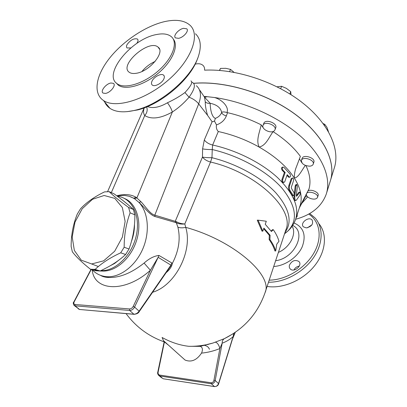 <?xml version="1.0" encoding="UTF-8"?>
<svg xmlns="http://www.w3.org/2000/svg" width="407" height="407" viewBox="0 0 407 407"><rect width="100%" height="100%" fill="white"/><g stroke="black" fill="none" stroke-linecap="round" stroke-linejoin="round"><path stroke-width="0.61" d="M152.594 292.262C175.442 285.505 193.045 250.707 185.724 227.365L184.814 223.972L210.536 162.027C207.046 161.08 204.36 159.442 202.462 157.102C204.909 157.534 208.079 157.733 211.966 157.702L212.251 149.552C208.303 149.593 205.087 149.364 202.589 148.87L202.462 157.102L175.336 221.093L175.559 222.512L176.363 222.848C178.704 223.916 181.517 224.288 184.814 223.972C181.522 223.825 178.704 223.056 176.353 221.657L176.363 222.848L177.89 227.167C180.662 238.823 178.81 250.91 172.334 263.436L171.825 262.968L170.93 265.125C171.296 265.013 170.915 265.761 169.79 267.368L169.592 267.658M284.656 233.47L287.683 231.227C298.239 220.497 296.362 206.171 282.046 188.243C267.358 171.413 239.56 155.815 212.251 149.552L212.632 145.019C209.04 144.134 206.263 142.455 204.309 139.988L202.589 148.87M199.827 90.273L204.573 97.278L210.185 103.281C216.875 104.68 220.701 107.743 221.657 112.469C220.553 115.201 218.457 117.165 215.369 118.366C211.365 117.002 210.18 107.835 210.185 103.281C208.063 103.551 206.42 103.057 205.25 101.801C205.24 105.672 206.018 110.195 207.59 115.369L212.113 121.779L214.494 121.128L216.483 124.893C215.98 127.483 216.58 129.696 218.294 131.527C232.58 134.656 246.184 139.83 259.101 147.044C255.825 139.871 259.778 132.112 261.177 124.847C250.351 119.383 239.133 115.323 227.528 112.678L226.918 112.505C224.165 111.737 222.41 111.722 221.657 112.469C222.11 113.991 223.677 115.135 226.358 115.903L227.528 112.678M176.353 221.657L154.813 215.161C149.954 214.046 145.024 205.825 141.015 201.78L136.147 197.324C130.815 194.266 124.349 193.763 116.738 195.808M233.613 333.47L224.41 338.639C244.261 328.693 257.794 313.4 265.013 292.77C273.529 275.687 233.613 240.369 185.724 227.365C182.611 228.047 180.001 227.981 177.89 227.167M166.148 272.639C169.755 269.673 171.815 266.605 172.334 263.436M215.369 118.366L214.494 121.128M216.483 124.893C221.301 123.24 224.593 120.243 226.358 115.903M166.534 343.411L164.479 341.977L163.477 340.664L162.088 337.479C170.915 342.353 179.818 345.294 188.792 346.306L199.735 346.347L212.993 343.03L224.41 338.639L233.465 333.567M275.722 250.966L276.75 244.215L278.973 241.229C277.94 237.54 276.048 233.694 273.295 229.685L271.403 231.502L265.237 224.277L266.3 221.24L258.094 220.167L262.83 231.166L263.904 228.093L270.106 235.297L269.927 239.545C272.726 243.518 274.654 247.324 275.722 250.966L274.903 250.951C273.85 247.319 271.927 243.513 269.124 239.54L269.307 235.297L263.69 228.714M262.83 231.166L262.016 231.166L257.26 220.177L258.094 220.167M271.077 231.059L272.497 229.69L273.295 229.685M295.818 218.712L299.918 206.14C302.711 197.944 300.849 188.573 294.327 178.027C286.93 166.636 275.188 156.308 259.101 147.044C266.036 145.63 268.935 137.322 273.082 131.649L272.532 131.665M295.197 200.559L294.892 200.565C294.169 200.056 293.885 198.667 294.047 196.393L295.177 185.918L295.996 184.519L296.596 184.493M296.301 195.731L298.809 192.287L299.791 192.089M289.067 177.279L288.268 176.923L286.96 175.376M283.577 182.382L283.048 182.519C282.051 182.046 281.669 181.084 281.903 179.635L284.376 172.537L282.209 170.335C281.161 168.676 281.257 167.613 282.499 167.145L283.013 167.109M292.709 195.655L292.165 195.314L289.362 190.751C288.507 189.265 288.319 187.596 288.792 185.74L291.198 178.688L292.531 177.981M120.706 252.818C109.951 257.794 101.424 263.324 95.131 269.419L90.43 269.231C82.133 262.601 76.109 256.797 72.349 251.821L71.139 246.484C71.149 234.829 73.194 224.023 77.289 214.067L80.474 208.837C86.325 202.457 94.343 196.81 104.528 191.89L109.188 191.666C113.472 195.899 119.943 201.15 128.592 207.428L130.118 212.841C126.145 223.397 124.166 234.87 124.166 247.247L120.706 252.818L125.6 254.512L129.034 248.992C132.972 238.248 134.921 226.867 134.88 214.845L133.348 209.468C128.637 204.925 122.176 199.695 113.96 193.773L109.188 191.666M104.136 195.497L92.552 199.257L82.219 208.735L75 222.1L72.187 236.91L74.359 250.463L81.242 260.165L91.667 263.955L103.632 260.836L114.677 251.231L122.4 237.072L125.127 221.398L122.349 207.56L114.789 198.372L104.136 195.497M91.575 263.955L98.377 266.524M90.43 269.231L95.447 270.752L100.137 270.945C110.475 266.234 118.966 260.76 125.6 254.512M109.936 265.924L114.657 263.436L119.709 259.473M131.375 241.626C133.542 235.77 134.58 229.935 134.483 224.12M127.06 203.861L123.611 201.053M100.137 270.945L95.131 269.419M133.348 209.468L128.592 207.428M134.88 214.845L130.118 212.841M129.034 248.992L124.166 247.247M274.394 130.698C271.342 134.137 261.106 129.304 263.039 125.325C264.581 120.574 277.101 125.275 274.984 129.813L274.394 130.698M263.767 123.413L263.797 123.341C265.349 118.579 277.844 123.265 275.722 127.818L275.01 129.741M309.641 166.183C304.253 165.735 301.521 163.807 301.434 160.399C302.66 155.957 315.003 159.915 313.207 164.189C312.734 165.359 311.543 166.025 309.641 166.183M302.08 158.491L302.101 158.43C303.327 153.978 315.649 157.921 313.853 162.205L313.222 164.128M310.668 198.575C307.544 197.324 306.125 195.777 306.415 193.936C307.422 190.013 319.073 193.625 317.526 197.39C316.509 199.176 314.224 199.572 310.668 198.575M307.901 190.975C310.928 188.685 319.449 192.44 318.126 195.477L317.541 197.349M234.025 72.334L230.535 69.399L225.763 68.31L220.502 68.407L219.404 70.416M290.98 94.663L290.735 91.661L286.401 88.37L281.593 86.294L277.055 86.803M328.454 131.644L326.887 127.218L324.781 124.359L323.153 123.57M219.602 70.436L220.502 68.407M229.589 71.591L230.535 69.399M280.688 88.68L281.593 86.294M289.886 93.976L290.735 91.661M324.45 125.361L324.781 124.359M326.516 193.294L330.311 180.942C336.462 162.383 324.104 135.775 295.406 114.479C266.763 93.198 224.913 80.617 193.63 83.364M305.84 194.902L306.659 195.681M226.918 112.505C229.324 107.769 222.975 99.929 214.535 97.527C245.599 101.857 279.543 117.338 301.277 136.879C323 156.476 331.405 178.276 326.272 194.078C321.713 206.502 311.497 214.896 295.64 219.266M261.177 124.847L263.639 128.383M305.321 165.41C301.816 170.202 298.473 177.701 294.327 178.027C294.246 173.911 295.039 169.928 296.713 166.076L300.376 156.374C293.869 147.461 284.773 139.219 273.082 131.649M299.425 158.75L301.913 162.861M299.623 207.041L309.035 188.823C310.938 181.883 309.915 174.16 305.962 165.649M330.576 180.077L334.279 168.03C340.333 149.634 329.187 123.748 302.416 102.722C275.692 81.721 235.877 68.615 204.579 70.162C204.752 68.188 204.253 66.626 203.088 65.476L203.088 65.476C201.19 63.751 198.545 63.314 195.146 64.158M203.953 96.439L207.316 96.698L204.573 97.278M214.535 97.527L207.316 96.698M330.448 180.51C336.365 161.905 323.824 135.358 295.111 114.174C266.448 93.005 224.74 80.545 193.569 83.303M289.586 185.704C289.112 187.561 289.301 189.235 290.155 190.72L293.31 195.635C294.149 195.207 294.347 194.144 293.905 192.455L291.478 188.416L291.356 187.164L293.503 180.825C293.793 179.401 293.544 178.449 292.76 177.971L291.992 178.648L289.586 185.704L288.792 185.74M269.927 239.545L269.124 239.54M270.106 235.297L269.307 235.297M284.015 167.465L283.313 167.094C282.076 167.562 281.98 168.625 283.023 170.289L285.185 172.492L282.712 179.594C282.478 181.044 282.86 182.005 283.852 182.484L284.742 181.787L287.2 174.689L289.611 177.249C290.664 176.811 290.802 175.748 290.028 174.069L284.015 167.465M285.185 172.492L284.376 172.537M296.316 195.268L297.359 186.594L296.779 184.483L295.965 185.882L294.836 196.367C294.678 198.641 294.963 200.03 295.686 200.544L296.393 200.178L299.74 195.375C300.305 193.971 300.366 192.877 299.923 192.084L296.703 196.22L296.316 195.268M306.985 196.169L305.535 196.612L299.425 207.646M292.114 226.231C296.912 233.857 289.886 247.542 278.383 252.401M204.512 97.197L205.25 101.801M171.825 262.968L158.928 255.433L158.155 257.316L170.93 265.125L139.092 311.177C137.663 313.171 135.907 314.184 133.832 314.214L79.462 309.473L78.225 308.781M158.928 255.433C153.988 256.054 149.048 258.598 144.103 263.07L150.387 270.279L158.155 257.316L134.575 307.061L133.206 306.42C132.27 308.058 131.034 308.903 129.487 308.949L129.65 310.46C131.71 310.404 133.348 309.269 134.575 307.061L139.092 311.177L139.169 311.701C138.466 313.187 136.737 314.051 133.979 314.311L129.65 310.46L74.603 305.779L79.619 309.564L75.163 305.911L75 304.487C73.789 304.222 73.525 303.317 74.211 301.77L73.886 301.867C72.884 302.737 73.123 304.044 74.603 305.779L73.891 305.214M144.103 263.07C131.507 273.041 119.734 277.839 108.791 277.462L101.709 275.768M92.145 269.749C96.169 273.931 101.053 276.251 106.802 276.709C119.973 277.691 135.353 266.137 142.72 249.084C150.132 232.051 148.346 212.306 139.041 202.498C143.646 206.491 149.522 214.81 154.991 216.519L175.559 222.512M181.252 356.624L185.058 360.037C191.249 362.53 196.739 360.215 201.526 353.108C203.047 349.608 202.615 347.354 200.229 346.337L199.735 346.347M201.526 353.108C207.621 352.548 213.741 351.027 219.882 348.545C218.829 344.678 217.272 342.546 215.211 342.16M158.455 375.213L159.803 376.022L211.33 383.765C213.212 383.816 214.499 382.722 215.191 380.494L213.94 380.224L219.882 348.545L222.176 343.157C222.156 341.086 222.878 339.591 224.328 338.67M235.246 332.371L232.397 339.321L218.666 383.73L215.191 380.494L222.176 343.157C226.012 341.819 229.66 339.657 233.13 336.67L233.755 333.379M232.397 339.321L233.13 336.67L235.226 332.387M164.53 342.028L168.63 345.289M164.413 341.951L158.13 372.054L157.799 372.034C157.316 373.351 157.799 374.623 159.249 375.854L161.711 377.894M232.29 339.123L218.549 383.552C217.699 385.622 216.326 386.619 214.433 386.548L163.299 378.785M157.799 372.039L164.158 341.865M207.962 344.668L207.636 344.424M190.919 80.901C193.004 82.087 191.01 85.974 184.931 92.562L189.062 97.197C195.07 88.746 195.976 83.74 191.778 82.173M144.312 107.819C143.157 110.826 143.3 113.4 144.739 115.542C147.115 112.82 147.746 109.941 146.632 106.909M184.931 92.562C179.97 96.22 174.14 99.623 167.435 102.783C169.856 105.988 171.495 109.071 172.344 112.022C178.576 107.886 184.147 102.946 189.062 97.197C193.198 98.815 196.408 101.048 198.682 103.887C201.653 95.742 200.88 89.688 196.367 85.714M167.435 102.783C159.447 107.392 152.783 108.659 147.441 106.573M127.218 111.645L137.831 109.9C161.803 104.029 191.198 78.632 197.654 58.287M308.704 214.046C320.08 221.428 322.71 237.886 313.777 253.225C304.919 268.564 285.673 280.082 269.195 280.148M289.489 265.038C291.921 260.699 295.019 259.483 298.779 261.401C303.047 264.998 294.292 272.97 290.369 269.047C289.306 268.015 289.011 266.677 289.489 265.038M306.283 227.905L303.408 226.841C299.562 223.224 308.704 216 312.088 219.983C313.629 223.942 311.696 226.582 306.283 227.905M195.467 33.766C200.503 38.563 201.582 45.762 198.702 55.372C192.643 76.557 161.564 103.795 136.259 109.976C124.801 112.876 116.051 112.337 110.007 108.369C107.585 106.715 105.81 104.584 104.685 101.979M164.759 21.581C175.865 19.154 184.223 20.325 189.84 25.102C200.671 34.463 191.778 59.656 168.605 79.813C145.564 100.076 115.395 108.954 103.429 100.468C92.664 93.183 95.996 75.209 109.62 58.089C123.245 40.944 145.798 25.88 164.759 21.581M268.503 282.224C284.3 282.539 303.027 272.588 313.141 258.211C323.3 243.839 323.611 227.157 314.845 217.75L309.676 213.497M318.757 223.524C327.528 233.72 326.104 251.602 314.397 266.02C302.752 280.464 282.565 288.985 267.114 286.431M299.328 266.081C296.886 266.504 295.09 267.806 293.94 269.978M311.92 224.862L307.433 227.783M155.148 61.426C149.985 63.746 145.589 67.094 141.957 71.464M136.269 73.28C133.221 73.784 130.876 73.448 129.243 72.273C118.595 65.237 149.043 38.731 158.079 47.131C165.583 52.04 149.496 71.54 136.269 73.28M130.8 47.945L127.076 47.955C126.267 47.243 126.267 46.108 127.081 44.536C130.545 39.927 134 38.09 137.439 39.026C138.217 39.723 138.217 40.842 137.434 42.384L136.767 43.437M105.398 93.417L103.073 93.076C99.959 91.331 106.054 83.618 110.989 83.003L113.405 83.349C116.478 85.094 110.328 92.862 105.398 93.417M163.787 79.095C161.884 83.343 154.599 87.118 152.31 85.073C151.277 84.208 151.201 82.855 152.076 81.013C154.019 76.77 161.269 73.031 163.558 75.117C164.545 75.967 164.621 77.294 163.787 79.095M183.511 28.342L186.732 28.795C189.331 30.729 183.547 37.505 178.566 38.329L175.442 37.882C172.807 35.953 178.52 29.218 183.511 28.342M156.339 34.575C162.937 33.216 167.928 33.908 171.311 36.655C178.403 42.481 172.665 58.405 158.145 71.006C143.722 83.684 124.69 89.357 117.231 83.806C102.422 74.547 131.43 38.914 156.339 34.575M173.26 39.077C179.085 45.691 172.451 61.396 158.079 73.382C143.783 85.439 125.59 90.558 118.31 85.16L115.975 82.738M130.52 196.729L134.539 198.728L136.935 197.827L172.344 112.022C160.653 118.483 151.455 119.653 144.739 115.542L111.34 192.618M134.539 198.728L139.041 202.498L141.015 201.78M154.991 216.519L154.813 215.161L198.682 103.887L207.59 115.369M136.147 197.324L133.649 198.204L129.207 196.281L124.44 195.391L116.972 195.981M100.88 270.599L101.658 270.619C116.107 270.94 132.402 254.533 136.421 234.971C140.619 215.415 131.715 197.985 117.898 196.362L117.409 196.306M284.549 233.801L287.683 231.227C291.295 228.012 293.94 224.043 295.619 219.322C299.45 207.077 293.422 193.167 277.528 177.594C261.66 162.942 236.742 150.351 212.632 145.019L218.294 131.527M212.113 121.779L204.309 139.988M265.176 292.277L285.811 229.98C295.212 210.012 256.903 172.772 210.536 162.027L211.966 157.702C236.665 163.777 261.569 177.574 275.656 192.628C289.55 208.623 292.664 221.886 285.007 232.407M301.923 203.205L307.661 196.886M296.103 217.831L297.186 216.321L297.207 214.458M291.992 178.648L291.198 178.688M290.155 190.72L289.362 190.751M292.954 195.289L292.165 195.314M289.062 176.882L288.268 176.923M283.023 170.289L282.209 170.335M282.712 179.594L281.903 179.635M296.703 196.22L296.428 196.23M299.608 192.257L298.809 192.287M294.836 196.367L294.047 196.393M295.965 185.882L295.177 185.918M92.201 269.81C93.966 291.331 125.112 293.06 150.387 270.279L133.206 306.42M74.211 301.77L91.239 269.475M213.94 380.224C213.472 381.944 212.535 382.789 211.131 382.758L159.595 375.061C158.394 374.71 157.906 373.707 158.13 372.054M129.487 308.949L75 304.487M80.082 309.524L134.259 314.336M159.595 375.061L159.803 376.022L163.131 378.759L214.514 386.604L211.33 383.765L211.131 382.758M214.677 386.63L214.514 386.604C216.88 386.436 218.264 385.475 218.666 383.73M209.447 349.277C208.593 347.146 207.026 345.874 204.752 345.467M292.684 225.386C306.919 232.219 294.754 258.409 275.631 260.714M273.723 266.473C284.92 265.964 297.471 257.366 302.162 246.922C306.405 235.322 303.708 227.335 294.083 222.965M100.315 270.864L103.169 271.082C116.173 271.306 130.912 258.191 136.442 240.893C142.063 223.616 137.474 205.627 126.567 199.455L123.942 198.189M188.792 346.306C197.049 346.459 205.118 345.365 212.993 343.03L200.229 346.337M126.073 313.619C135.969 326.953 148.769 336.406 164.479 341.977M98.586 270.996L93.579 269.47M263.797 123.341L263.039 125.325M302.101 158.43L301.434 160.399M306.527 193.584L306.415 193.936M293.31 195.635L292.521 195.66M289.611 177.249L288.817 177.289M283.852 182.484L283.048 182.519M295.686 200.544L294.892 200.565M299.374 207.814L300.224 206.268M139.169 311.701L169.566 267.694M106.802 276.709L108.791 277.462C105.423 277.391 102.656 276.689 100.488 275.346M95.966 270.019L95.843 269.734M91.01 269.409L73.891 301.862M208.002 344.653L207.779 344.393M185.058 360.037L163.477 340.664M144.144 107.88L107.59 191.636M137.831 109.9L136.259 109.976M103.429 100.468L110.007 108.369M158.079 47.131L159.488 49.125M137.902 39.667L137.439 39.026M164.214 76.023L163.558 75.117M117.231 83.806L118.31 85.16M94.404 269.225L94.785 269.439M99.288 270.986L103.169 271.082L101.658 270.619"/></g></svg>
